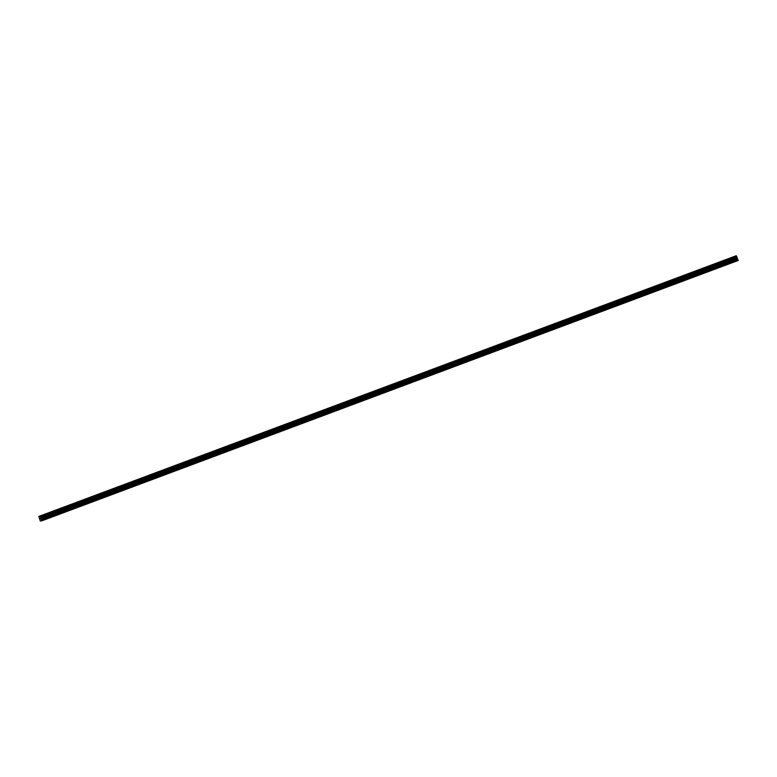 <?xml version="1.0" encoding="UTF-8"?>
<svg xmlns="http://www.w3.org/2000/svg" width="777" height="777" viewBox="0 0 777 777"><rect width="100%" height="100%" fill="white"/><g stroke="black" fill="none" stroke-linecap="round" stroke-linejoin="round"><path stroke-width="1.17" d="M38.85 516.414L736.217 255.74L40.19 516.093L42.045 520.736L40.278 521.017L38.85 516.414L40.19 516.093M42.045 520.736L738.15 260.48L736.295 255.837M40.317 519.085L40.171 518.21M39.977 518.21L40.491 519.094M40.355 518.084L40.705 519.017M736.887 256.954L40.783 517.21L736.897 256.915M736.217 255.74L40.113 515.996M736.353 255.915L40.249 516.181M736.907 257.44L40.802 517.696M736.926 257.537L40.822 517.793M738.14 260.178L42.036 520.435M736.645 256.303L40.54 516.559M736.683 256.332L40.579 516.588M736.713 256.381L40.608 516.637M736.761 256.468L40.657 516.724M736.868 256.76L40.763 517.016M736.897 256.857L40.792 517.123M736.936 257.76L40.831 518.016M736.984 257.964L40.88 518.22M737.14 258.391L41.035 518.647M737.237 258.576L41.132 518.832M737.771 259.265L41.667 519.522M737.868 259.45L41.764 519.706"/></g></svg>
